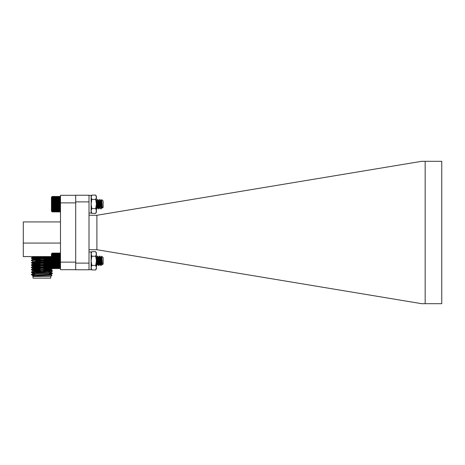 <?xml version="1.0" encoding="UTF-8"?>
<svg xmlns="http://www.w3.org/2000/svg" width="465" height="465" viewBox="0 0 465 465"><rect width="100%" height="100%" fill="white"/><g stroke="black" fill="none" stroke-linecap="round" stroke-linejoin="round"><path stroke-width="0.7" d="M99.859 256.482L100.783 265.55L101.585 257.436L101.091 265.515L99.998 256.081L98.981 265.515L97.923 256.116L96.865 265.515L96.406 262.214M99.318 259.342L98.679 265.55L97.621 256.081L96.772 257.505L96.406 259.825M97.202 259.342L96.406 265.015M102.265 263.835L101.004 257.505L101.742 256.244L103.166 257.668L103.166 263.963L102.422 264.713L101.754 256.25L101.004 257.505L99.998 264.178L98.94 257.453L97.888 264.178L96.772 257.505M101.585 260.819L101.98 258.755M102.184 262.644L101.847 264.178L100.847 257.505L100.033 256.116M100.417 259.342L99.737 264.178L98.731 257.505L97.923 256.116M98.307 259.342L97.621 264.178L96.406 257.139M51.441 267.776L51.441 253.855L52.214 253.094L51.824 253.506L52.214 253.175L51.824 253.628L52.214 253.344L51.824 253.826L52.214 253.594L51.824 254.105L52.214 253.925L51.824 254.454L52.214 254.332L51.824 254.872L52.214 254.803L51.824 255.355L52.214 255.349L51.824 255.901L52.214 255.948L51.824 256.5L52.214 256.604L51.824 257.145L52.214 257.302L51.824 257.825L52.214 258.046L51.824 258.546L52.214 258.813L51.824 259.29L52.214 259.604L51.824 260.045L52.214 260.412L51.824 260.819L52.214 261.22L51.824 261.586L52.214 262.028L51.824 262.341L52.214 262.818L51.824 263.085L52.214 263.585L51.824 263.806L52.214 264.329L51.824 264.492L52.214 265.027L51.824 265.137L52.214 267.299L51.824 267.177L52.214 267.706L51.824 267.526L52.214 268.038L51.824 267.805L52.214 268.288L51.824 268.003L52.214 268.456L51.824 268.125L52.214 268.538L51.824 268.166L52.214 268.538L60.485 268.538L52.214 268.549L50.929 267.282L43.664 266.776M60.485 253.094L52.214 253.094L51.824 253.466M52.214 268.456L60.485 268.456M52.214 268.288L60.485 268.288M52.214 268.038L60.485 268.038M52.214 267.706L60.485 267.706M52.214 267.299L60.485 267.299M52.214 266.829L60.485 266.829M52.214 266.282L60.485 266.282M51.824 265.73L60.485 265.73M52.214 265.684L60.485 265.684M51.824 265.137L60.485 265.137M52.214 265.027L60.485 265.027M51.824 264.492L60.485 264.492M52.214 264.329L60.485 264.329M51.824 263.806L60.485 263.806M52.214 263.585L60.485 263.585M51.824 263.085L60.485 263.085M52.214 262.818L60.485 262.818M51.824 262.341L60.485 262.341M52.214 262.028L60.485 262.028M51.824 261.586L60.485 261.586M52.214 261.22L60.485 261.22M51.824 260.819L60.485 260.819M52.214 260.412L60.485 260.412M51.824 260.045L60.485 260.045M52.214 259.604L60.485 259.604M51.824 259.29L60.485 259.29M52.214 258.813L60.485 258.813M51.824 258.546L60.485 258.546M52.214 258.046L60.485 258.046M51.824 257.825L60.485 257.825M52.214 257.302L60.485 257.302M51.824 257.145L60.485 257.145M52.214 256.604L60.485 256.604M51.824 256.5L60.485 256.5M52.214 255.948L60.485 255.948M51.824 255.901L60.485 255.901M52.214 255.349L60.485 255.349M52.214 254.803L60.485 254.803M52.214 254.332L60.485 254.332M52.214 253.925L60.485 253.925M52.214 253.594L60.485 253.594M52.214 253.344L60.485 253.344M52.214 253.175L60.485 253.175M89.007 195.41L91.123 195.41L89.007 195.434M102.265 207.204L101.754 199.619L103.166 201.037L103.166 207.332L102.393 208.07L102.184 206.012L101.091 208.884L101.428 202.711L100.789 208.919L101.585 200.804L101.091 208.884L100.417 202.711L99.789 207.495L99.208 204.181M101.899 207.495L101.056 208.919L99.998 199.45L98.981 208.884L98.307 202.711L97.673 207.495L97.092 204.181M102.114 207.547L101.056 200.822L99.946 207.495L98.94 200.822L97.888 207.547L96.83 208.919L96.406 205.582L96.865 208.884L97.888 199.45L98.94 208.919L99.789 207.495L98.731 200.868L97.923 199.485L98.813 201.089M99.865 199.822L100.26 204.181M99.696 199.485L98.888 200.868M99.998 207.547L99.318 202.711L98.638 208.884L98.15 204.181M97.679 199.526L96.772 200.868L96.406 203.193M96.563 208.919L97.202 202.711L97.83 207.495L96.772 200.868M100.922 201.089L101.318 204.181M96.697 201.089L97.266 205.867L97.888 207.547M102.393 208.07L101.98 207.28M101.585 260.656L101.045 265.55L100.411 259.406M99.737 256.081L98.969 265.515L98.295 259.406M97.749 256.482L96.854 265.515L96.406 262.365M100.783 265.55L100.254 260.882M98.667 265.55L98.144 260.882M97.877 256.081L96.761 257.505L96.406 259.714M96.819 265.55L96.406 265.091M102.416 264.719L102.178 262.684M101.887 264.132L101.079 265.515L101.899 264.132L101.312 260.882M98.969 265.515L99.987 264.178L99.312 259.4M97.673 264.132L96.865 265.515L97.662 264.132L97.086 260.882M101.579 260.882L101.422 259.4M100.521 260.749L99.987 264.178M98.4 260.819L97.749 263.934M97.354 260.882L97.197 259.4M51.824 268.142L52.214 268.549M99.318 202.711L98.638 208.884L97.586 199.485M101.585 204.181L101.98 202.118M101.754 199.619L101.004 200.868M100.417 202.711L99.789 207.495L98.981 208.884M51.441 211.145L51.824 211.534L51.441 211.145L51.441 197.224L52.214 196.463L51.824 196.875L52.214 196.544L51.824 196.997L52.214 196.712L51.824 197.195L52.214 196.962L51.824 197.474L52.214 197.294L51.824 197.823L52.214 197.701L51.824 198.241L52.214 198.171L51.824 198.724L52.214 198.718L51.824 199.27L52.214 199.316L51.824 199.863L52.214 199.973L51.824 200.508L52.214 200.671L51.824 201.194L52.214 201.415L51.824 201.915L52.214 202.182L51.824 202.659L52.214 202.972L51.824 203.414L52.214 203.78L51.824 204.181L52.214 204.588L51.824 204.955L52.214 205.396L51.824 205.71L52.214 206.187L51.824 206.454L52.214 206.954L51.824 207.175L52.214 207.698L51.824 207.855L52.214 208.396L51.824 208.5L52.214 210.668L51.824 210.546L52.214 211.075L51.824 210.895L52.214 211.406L51.824 211.174L52.214 211.656L51.824 211.372L52.214 211.825L51.824 211.494L52.214 211.906L51.824 211.534L52.214 211.906L60.485 211.906M60.485 196.463L52.214 196.463L51.441 197.224M52.214 211.825L60.485 211.825M52.214 211.656L60.485 211.656M52.214 211.406L60.485 211.406M52.214 211.075L60.485 211.075M52.214 210.668L60.485 210.668M52.214 210.197L60.485 210.197M52.214 209.651L60.485 209.651M51.824 209.099L60.485 209.099M52.214 209.052L60.485 209.052M51.824 208.5L60.485 208.5M52.214 208.396L60.485 208.396M51.824 207.855L60.485 207.855M52.214 207.698L60.485 207.698M51.824 207.175L60.485 207.175M52.214 206.954L60.485 206.954M51.824 206.454L60.485 206.454M52.214 206.187L60.485 206.187M51.824 205.71L60.485 205.71M52.214 205.396L60.485 205.396M51.824 204.955L60.485 204.955M52.214 204.588L60.485 204.588M51.824 204.181L60.485 204.181M52.214 203.78L60.485 203.78M51.824 203.414L60.485 203.414M52.214 202.972L60.485 202.972M51.824 202.659L60.485 202.659M52.214 202.182L60.485 202.182M51.824 201.915L60.485 201.915M52.214 201.415L60.485 201.415M51.824 201.194L60.485 201.194M52.214 200.671L60.485 200.671M51.824 200.508L60.485 200.508M52.214 199.973L60.485 199.973M51.824 199.863L60.485 199.863M52.214 199.316L60.485 199.316M51.824 199.27L60.485 199.27M52.214 198.718L60.485 198.718M52.214 198.171L60.485 198.171M52.214 197.701L60.485 197.701M52.214 197.294L60.485 197.294M52.214 196.962L60.485 196.962M52.214 196.712L60.485 196.712M52.214 196.544L60.485 196.544M89.007 251.984L91.123 251.984L91.123 269.648L89.007 269.648M91.123 195.434L91.123 213.075L89.007 213.075M89.007 195.23L75.696 195.23L89.007 195.23L89.007 269.77L75.696 269.77L75.696 263.114L89.007 263.114M89.007 201.886L75.696 201.886L75.696 263.114M96.894 215.278L421.72 161.309L425.155 161.309L425.155 303.692L421.72 303.692L96.894 249.722L96.894 215.278L89.007 215.278M425.155 303.692L441.75 303.692L441.75 161.309L425.155 161.309M75.696 201.886L75.696 195.23M89.007 249.722L96.894 249.722M96.406 196.317L95.697 195.097L96.406 196.317L96.406 212.168L95.697 213.389L91.832 213.389L91.123 212.168M91.832 199.421L95.697 199.421L96.406 197.259L95.697 195.097L91.832 195.097L91.123 196.317L91.832 195.097L91.123 197.259L91.832 199.421L91.123 203.995L91.832 208.57L91.123 210.976L91.832 213.389M95.697 199.421L96.406 203.995L95.697 208.57L91.832 208.57M95.697 208.57L96.406 210.976L95.697 213.389M95.697 213.394L91.832 213.394M95.697 195.097L91.832 195.097M96.406 252.89L95.697 251.664L96.406 252.89L96.406 268.741L95.697 269.967L91.832 269.967L91.123 267.677L91.832 265.393L91.123 260.819L91.832 256.238L91.123 253.954L91.832 251.664L95.697 251.664L96.406 253.954L95.697 256.238L91.832 256.238M95.697 256.238L96.406 260.819L95.697 265.393L91.832 265.393M95.697 265.393L96.406 267.677L95.697 269.967M23.291 240.951L23.291 224.049M34.282 274.617L31.341 274.309L52.452 273.153L49.493 272.862M34.282 272.269L31.341 271.961L52.452 270.804L43.664 270.287M40.112 270.153L31.341 269.613L52.208 268.538M52.022 268.352L43.664 267.939M40.112 267.805L31.341 267.265L51.441 266.276M51.441 265.945L43.664 265.591M40.112 265.457L31.341 264.916L51.441 263.928M51.441 263.597L43.664 263.242M40.112 263.109L31.341 262.568L51.441 261.58M51.441 261.249L31.324 260.243L51.441 259.232M51.441 258.9L31.324 257.895L51.441 256.883M34.282 274.763L31.324 274.623L36.607 274.228L52.435 273.467L49.493 273.158M34.282 272.566L31.324 272.275L52.435 271.118L43.664 270.578M40.112 270.45L31.324 269.927L52.435 268.77L43.664 268.229M40.112 268.102L31.324 267.578L51.441 266.567M51.441 266.242L43.664 265.881M40.112 265.753L31.324 265.23L51.441 264.219M51.441 263.893L43.664 263.533M40.112 263.405L31.324 262.882L51.441 261.871M51.441 261.545L38.235 260.987M32.87 261.44L31.324 260.534L51.441 259.522M51.441 259.197L31.324 258.185L51.441 257.174M51.441 256.849L46.326 256.587M34.282 275.082L32.091 274.763M49.493 275.053L51.987 275.233L32.538 275.96L33.015 276.454L33.015 278.146L50.761 278.146L50.761 276.454L33.015 276.454M75.696 195.312L60.485 195.312L60.485 269.688L75.696 269.688M60.485 262.12L75.696 262.12M75.696 202.88L60.485 202.88M60.485 221.933L23.291 221.933L23.291 243.067L60.485 243.067M51.441 256.587L23.291 256.587L23.291 243.067M33.131 275.885L32.846 275.501L50.906 274.35L52.435 273.467M32.538 275.96L50.929 274.623L49.493 274.408M34.282 273.664L32.87 273.426L50.929 272.275L48.999 271.729M50.22 272.13L49.313 272.048M35.247 271.38L32.846 270.804L50.906 269.654L43.664 269.125M34.282 273.368L32.87 273.176L31.341 272.292L32.87 271.078L50.929 269.927L43.664 269.415M40.112 269.264L32.87 268.729L50.929 267.578M50.22 267.433L43.664 267.067M40.112 266.916L32.846 266.404L32.846 266.108L51.441 264.655M31.341 267.265L32.87 266.381L50.929 265.23L43.664 264.719M40.112 264.568L32.846 264.056L32.846 263.76L51.441 262.307M31.341 264.916L32.87 264.033L50.929 262.882L46.407 262.196L33.556 261.562M50.22 262.737L32.846 261.708L37.369 261.022L50.929 260.243L33.556 259.214M31.324 262.882L32.87 261.685L50.929 260.534L32.846 259.36L50.929 258.185L46.407 257.5L33.556 256.866M51.441 258.47L32.846 257.011L33.404 256.587M31.341 257.872L32.87 256.988L38.089 256.587M34.282 275.716L33.556 275.646M50.761 276.454L51.987 275.233L50.929 274.327L49.493 274.112M32.87 273.176L50.906 272.002L52.435 271.118M40.112 271.316L33.556 270.956M40.112 268.968L32.846 268.456L51.441 267.003M40.112 266.619L33.556 266.259M50.929 265.23L50.929 264.934L43.664 264.428M40.112 264.271L32.846 263.76M31.341 258.209L32.87 259.092L50.929 257.895M49.493 272.228L48.651 271.38L35.125 271.38L34.282 272.228L49.063 272.228M49.493 272.49L49.493 275.396M40.112 271.38L40.112 262.928L43.664 262.928L43.664 271.38M51.441 256.575L23.291 256.575M99.789 264.132L98.981 265.515M100.754 265.515L99.946 264.132L100.742 265.515M98.876 257.505L99.684 256.116L98.888 257.505M98.638 265.515L97.83 264.132L98.627 265.515M102.044 264.126L102.387 264.707L102.056 264.132M100.847 200.868L100.033 199.485L100.847 200.868M100.754 208.884L99.946 207.495L100.754 208.884M98.638 208.884L97.83 207.495L98.638 208.884M97.673 207.495L96.865 208.884M91.123 252.89L91.832 251.664L91.123 252.89M91.123 268.741L91.832 269.967M52.452 273.449L52.452 273.153M52.452 271.101L52.452 270.804M31.324 274.623L32.87 273.426M32.87 270.828L31.324 269.63M31.324 267.578L31.324 267.282M31.324 265.23L31.324 264.934M31.324 260.534L31.324 260.243M31.324 258.185L31.324 257.895M52.435 273.135L50.906 272.252M52.435 270.787L50.906 269.903M31.341 269.613L32.87 268.729M51.441 265.515L50.906 265.207M51.441 263.167L50.929 262.87M51.441 260.819L50.906 260.51M31.341 260.22L32.87 259.336M32.846 273.449L32.846 273.153M50.929 269.927L52.435 268.77M32.846 268.753L32.846 268.456M50.929 260.534L51.441 259.958M32.846 259.36L32.846 259.069M32.87 275.524L31.341 274.641M32.87 268.479L31.341 267.596M32.87 266.131L31.341 265.248M32.87 263.783L31.341 262.899M50.906 257.918L51.441 257.61M34.282 272.228L34.282 275.286"/></g></svg>
